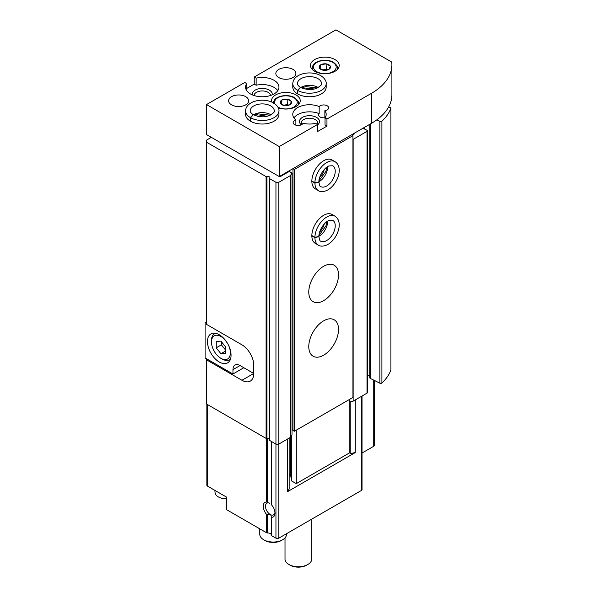 <?xml version="1.0" encoding="UTF-8"?>
<svg xmlns="http://www.w3.org/2000/svg" width="597" height="597" viewBox="0 0 597 597"><rect width="100%" height="100%" fill="white"/><g stroke="black" fill="none" stroke-linecap="round" stroke-linejoin="round"><path stroke-width="0.9" d="M214.853 490.353L215.107 492.726A11.268 6.507 0 0 0 218.383 496.928A11.268 6.507 0 0 0 226.353 498.831M271.247 504.45L271.628 504.98L271.247 504.45L271.247 441.377M274.971 512.368A6.724 3.881 60 0 1 273.613 514.838A6.724 3.881 60 0 1 270.628 514.704L271.254 516.308M362.028 396.027L362.028 489.637A2.007 1.157 180 0 1 361.439 490.45L278.784 538.173A2.007 1.157 180 0 1 275.948 538.173L271.628 535.681A1.336 0.769 180 0 1 271.239 535.136A1.336 0.769 180 0 1 271.247 535.069L271.247 516.786M270.628 514.704L269.866 514.263A6.724 3.881 60 0 1 265.784 508.331A6.724 3.881 60 0 1 266.889 503.189A6.724 3.881 60 0 1 269.866 503.323L266.568 502.055L266.568 438.511M206.868 404.206L206.868 485.271A2.007 1.157 180 0 0 207.457 486.085L226.353 496.995L226.353 509.539L266.568 532.755A1.336 0.769 180 0 0 267.628 532.979A3.343 1.925 180 0 1 271.239 534.703M269.866 514.263L266.568 514.375A8.351 4.821 60 0 1 263.195 506.271A8.351 4.821 60 0 1 266.568 502.055M374.312 380.401L374.312 445.459A2.007 1.157 180 0 1 373.722 446.272L362.028 453.026M349.163 452.548L350.812 453.496L355.267 452.563L287.553 491.659L289.172 489.085L289.172 438.094M241.942 380.274A16.701 9.642 -120 0 0 250.292 381.102A16.701 9.642 -120 0 0 253.747 373.461L241.942 380.274L206.607 359.879L206.607 404.057L266.09 438.399A0.672 0.388 180 0 0 266.896 438.459A2.007 1.157 180 0 1 269.553 438.788M279.568 176.384A1.336 0.769 180 0 0 281 176.212L289.269 171.436L292.008 173.018L290.388 175.593L278.784 182.294A2.007 1.157 180 0 1 275.948 182.294L269.747 178.712A0.672 0.388 180 0 1 269.643 178.242A2.007 1.157 180 0 0 269.919 177.652A2.007 1.157 180 0 0 268.911 176.652A2.007 1.157 180 0 0 266.896 176.66A0.672 0.388 180 0 1 266.09 176.6L206.607 142.258L206.607 324.425L241.942 344.827A16.701 9.642 -120 0 1 253.747 365.282L253.747 373.461L240.046 365.551L232.964 369.64A10.022 5.783 60 0 1 235.039 365.058A10.022 5.783 60 0 1 240.046 365.551M206.607 359.879L206.607 358.79M206.607 142.258L206.607 140.079L211.331 137.347M287.553 491.659L287.553 439.026M355.267 452.563L355.267 399.93M271.628 441.601L271.628 504.98A8.351 4.821 60 0 1 275.001 513.084A8.351 4.821 60 0 1 271.628 517.301L271.628 535.681M362.961 128.236L366.939 130.228A1.336 0.769 180 0 1 367.394 130.81L367.394 392.61A1.336 0.769 180 0 1 367.006 393.154L353.14 401.162L349.163 401.997M388.498 107.214L389.61 107.221A1.336 0.769 180 0 1 390.945 107.99A1.336 0.769 180 0 1 390.916 108.147A70.14 40.492 180 0 1 381.901 121.221A1.336 0.769 180 0 1 379.886 121.4L376.804 119.855M390.916 369.633A1.336 0.769 180 0 1 390.945 369.789A1.336 0.769 180 0 1 390.916 369.946A70.14 40.492 180 0 1 381.901 383.02A1.336 0.769 180 0 1 379.886 383.199L370.23 378.349A1.336 0.769 180 0 1 369.767 377.767L369.767 124.31M369.767 376.088L367.394 375.147M367.394 130.81A1.336 0.769 180 0 1 367.006 131.355L353.14 139.362L353.14 401.162M352.088 135.168L354.215 133.944L354.215 133.288M354.603 133.064L354.603 133.4A1.336 0.769 180 0 1 354.215 133.944M292.008 173.018L292.008 434.817L290.388 437.392L278.784 444.093A2.007 1.157 180 0 1 275.948 444.093L269.747 440.511A0.672 0.388 180 0 1 269.643 440.041M290.388 175.593L290.388 437.392M350.812 453.496L350.812 401.647M311.746 519.144L311.746 559.038A13.358 7.716 180 0 1 307.828 564.493A13.358 7.716 180 0 1 288.933 564.493A13.358 7.716 180 0 1 285.023 559.038L285.023 537.875M307.828 564.493L306.649 565.172A11.686 6.746 180 0 1 290.12 565.172L288.933 564.493M243.83 367.73L232.964 374.006L205.099 357.916L205.099 322.462L206.607 323.335M219.263 362.006A16.701 9.642 -120 0 0 227.614 362.834A16.701 9.642 -120 0 0 227.614 343.551A16.701 9.642 -120 0 0 210.92 333.91A16.701 9.642 -120 0 0 208.36 347.29A16.701 9.642 -120 0 0 219.263 362.006M232.964 374.006L232.964 369.64M206.607 321.589L205.099 322.462M222.099 359.006L220.92 358.327A13.358 7.716 -120 0 0 230.367 352.872A13.358 7.716 -120 0 0 220.92 336.507A13.358 7.716 -120 0 0 211.472 341.962A13.358 7.716 -120 0 0 220.92 358.327L222.099 359.006A15.029 8.679 -120 0 0 229.614 359.752A15.029 8.679 -120 0 0 230.479 359.125M216.196 341.544L216.196 347.835L220.92 353.715L225.644 353.29L225.644 346.991L220.92 341.118L216.196 341.544M215.562 333.283A15.029 8.679 -120 0 0 214.584 333.716A15.029 8.679 -120 0 0 211.472 340.596L211.472 341.962M221.39 341.708L221.39 344.842L216.196 347.835M225.644 350.984L220.92 353.715M221.39 344.842L225.644 350.126M349.163 399.639L349.163 453.093L296.261 483.63L291.537 480.906L290.761 475.824L289.172 474.906M290.761 475.824L290.761 436.788M334.992 59.573A14.365 8.291 180 0 1 339.193 65.439A14.365 8.291 180 0 1 324.835 73.73A14.365 8.291 180 0 1 310.47 65.439A14.365 8.291 180 0 1 319.335 57.775A14.365 8.291 180 0 1 334.992 59.573M292.955 69.394A10.022 5.783 180 0 1 295.888 73.483A10.022 5.783 180 0 1 285.866 79.267A10.022 5.783 180 0 1 275.844 73.483A10.022 5.783 180 0 1 282.03 68.14A10.022 5.783 180 0 1 292.955 69.394M245.718 96.662A10.022 5.783 180 0 1 248.65 100.751A10.022 5.783 180 0 1 238.636 106.535A10.022 5.783 180 0 1 228.614 100.751A10.022 5.783 180 0 1 234.8 95.408A10.022 5.783 180 0 1 245.718 96.662M297.836 94.027L297.836 90.483A16.701 9.642 0 0 0 315.977 92.453A16.701 9.642 0 0 0 326.186 83.573L326.186 87.117A16.701 9.642 180 0 1 309.485 96.759A16.701 9.642 180 0 1 292.784 87.117L292.784 83.573A16.701 9.642 0 0 0 297.515 90.296L300.403 87.408M271.672 102.012A14.365 8.291 180 0 1 271.508 100.751A14.365 8.291 180 0 1 280.374 93.095A14.365 8.291 180 0 1 296.022 94.893A14.365 8.291 180 0 1 300.231 100.751A14.365 8.291 180 0 1 292.843 108.005A14.365 8.291 180 0 1 278.277 107.796M250.606 121.295L250.606 117.751A16.701 9.642 0 0 0 268.747 119.728A16.701 9.642 0 0 0 278.948 110.841L278.948 114.385A16.701 9.642 180 0 1 262.247 124.027A16.701 9.642 180 0 1 245.554 114.385L245.554 110.841A16.701 9.642 0 0 0 250.277 117.564L253.173 114.684M246.703 83.595L244.77 82.483L206.51 104.572L279.254 146.564L317.514 124.475L315.582 123.363A16.701 9.642 180 0 1 303.007 123.273A5.007 2.895 180 0 1 297.53 125.437A5.007 2.895 180 0 1 293.134 122.572A5.007 2.895 180 0 1 295.888 119.99A16.701 9.642 180 0 1 292.784 114.385A16.701 9.642 180 0 1 301.836 105.818A16.701 9.642 180 0 1 319.179 106.542A5.007 2.895 180 0 1 327.193 105.796A5.007 2.895 180 0 1 328.663 107.841A5.007 2.895 180 0 1 324.872 110.646A16.701 9.642 180 0 1 326.186 114.385A16.701 9.642 180 0 1 325.029 117.907L326.962 119.027L371.364 93.393A70.14 40.492 180 0 0 391.901 64.76A70.14 40.492 180 0 0 391.751 62.073L335.932 29.85L254.218 77.028L256.15 78.14A16.701 9.642 180 0 1 278.948 87.117A16.701 9.642 180 0 1 262.247 96.759A16.701 9.642 180 0 1 245.554 87.117A16.701 9.642 180 0 1 246.703 83.595L246.703 90.64M246.703 88.46L254.218 84.117L254.218 77.028M391.901 64.76L391.901 94.751A70.14 40.492 180 0 1 371.364 123.385L279.254 176.563L206.51 134.571L206.51 104.572M256.15 78.14L256.15 85.229A16.701 9.642 180 0 1 277.777 90.662M325.029 117.907L325.029 124.997L326.962 126.116L317.514 131.571L317.514 124.475M279.254 176.563L279.254 146.564M326.962 126.116L326.962 119.027M324.872 110.646L324.872 117.736A16.701 9.642 180 0 1 325.029 117.96M326.335 63.849L326.484 63.939A5.679 3.276 180 0 1 330.268 66.118L330.365 66.334A5.679 3.276 180 0 1 328.984 69.312L328.716 69.468A5.679 3.276 180 0 1 323.552 70.267L323.178 70.207A5.679 3.276 180 0 1 319.402 68.028L319.305 67.819A5.679 3.276 180 0 1 320.686 64.834L320.955 64.677A5.679 3.276 180 0 1 326.119 63.879L326.335 69.304L327.425 69.931M323.178 70.207L319.402 68.028M319.305 67.819L320.686 64.834M320.955 64.677L326.119 63.879M326.484 63.939L330.268 66.118M330.365 66.334L328.984 69.312M328.716 69.468L323.552 70.267M287.366 99.162L287.523 99.251A5.679 3.276 180 0 1 291.299 101.438L291.396 101.647A5.679 3.276 180 0 1 290.015 104.624L289.746 104.781A5.679 3.276 180 0 1 284.582 105.579L284.217 105.527A5.679 3.276 180 0 1 280.433 103.341L280.336 103.132A5.679 3.276 180 0 1 281.717 100.147L281.985 99.998A5.679 3.276 180 0 1 287.15 99.199L287.366 104.617L288.455 105.251M284.217 105.527L280.433 103.341M280.336 103.132L281.717 100.147M281.985 99.998L287.15 99.199M287.523 99.251L291.299 101.438M291.396 101.647L290.015 104.624M289.746 104.781L284.582 105.579M295.888 119.99L295.888 125.154M319.179 106.542L319.179 113.631A5.007 2.895 0 0 0 318.641 114.93A5.007 2.895 0 0 0 324.872 117.736M293.955 117.93A16.701 9.642 180 0 1 319.179 113.631M301.298 124.818A10.022 5.783 180 0 1 303.03 117.057A10.022 5.783 180 0 1 316.567 117.385A10.022 5.783 180 0 1 317.514 124.937M301.761 124.572A8.216 4.739 180 0 1 301.269 122.952A8.216 4.739 180 0 1 306.343 118.572A8.216 4.739 180 0 1 315.291 119.601A8.216 4.739 180 0 1 317.694 122.952A8.216 4.739 180 0 1 317.32 124.37M257.703 116.325A10.022 5.783 180 0 1 266.792 116.325M281.777 104.438L281.777 100.027M283.284 105.251L287.366 104.617M304.94 89.05A10.022 5.783 180 0 1 314.029 89.05M252.292 94.856A10.022 5.783 180 0 1 257.897 88.998A10.022 5.783 180 0 1 269.337 90.117A10.022 5.783 180 0 1 272.21 94.856M254.218 84.117L256.15 85.229M254.038 95.513A8.216 4.739 180 0 1 259.24 91.274A8.216 4.739 180 0 1 268.06 92.334A8.216 4.739 180 0 1 270.456 95.513M320.746 69.125L320.746 64.715M322.253 69.931L326.335 69.304M351.521 134.84L352.939 135.661L352.939 397.46L294.366 431.273L292.955 430.452L292.955 168.66L294.366 169.473L294.366 431.273M292.955 429.362L292.008 428.818M289.269 171.436L289.269 170.787M323.656 320.828A21.044 12.149 -60 0 1 334.178 319.783A21.044 12.149 -60 0 1 334.178 344.081A21.044 12.149 -60 0 1 313.134 356.23A21.044 12.149 -60 0 1 309.91 339.372A21.044 12.149 -60 0 1 323.656 320.828M323.656 266.284A21.044 12.149 -60 0 1 334.178 265.247A21.044 12.149 -60 0 1 334.178 289.538A21.044 12.149 -60 0 1 313.134 301.686A21.044 12.149 -60 0 1 309.91 284.829A21.044 12.149 -60 0 1 323.656 266.284M311.843 235.927L314.917 237.703A16.701 9.642 120 0 0 318.373 245.158L315.306 243.389A16.701 9.642 -60 0 1 312.746 230.009A16.701 9.642 -60 0 1 323.656 215.293A16.701 9.642 -60 0 1 332.007 214.465L335.074 216.233A16.701 9.642 120 0 0 322.283 220.629A16.701 9.642 120 0 0 314.917 237.33L318.858 236.502M311.843 181.391L314.917 183.16A16.701 9.642 120 0 0 318.373 190.622L315.306 188.846A16.701 9.642 -60 0 1 312.746 175.466A16.701 9.642 -60 0 1 323.656 160.75A16.701 9.642 -60 0 1 332.007 159.921L335.074 161.69A16.701 9.642 120 0 0 322.283 166.085A16.701 9.642 120 0 0 314.917 182.786L318.858 181.958M352.939 135.661L294.366 169.473M296.261 483.63L296.261 430.183M291.537 480.906L291.537 435.571M324.253 169.481A10.022 5.783 -60 0 1 319.708 177.354M324.253 224.024A10.022 5.783 -60 0 1 319.708 231.89M286.523 533.703L286.523 534.33A13.358 7.716 180 0 1 282.605 539.785A13.358 7.716 180 0 1 263.717 539.785A13.358 7.716 180 0 1 259.799 534.33L259.799 528.852M282.605 539.785L281.426 540.464A11.686 6.746 180 0 1 264.896 540.464L263.717 539.785M311.843 181.01L314.917 182.786M318.858 182.092L314.917 183.16M311.843 235.554L314.917 237.33M318.858 236.628L314.917 237.703M250.277 121.109L250.277 117.564M253.3 114.758L250.606 117.751M297.515 93.841L297.515 90.296M300.537 87.483L297.836 90.483M267.628 502.361L267.628 438.31M267.628 532.979L267.628 514.517M266.568 532.755L266.568 514.375M207.457 486.085L207.457 404.55M266.09 176.6L266.09 438.399M278.784 538.173L278.784 182.294M361.439 490.45L361.439 396.371M373.722 446.272L373.722 380.102M275.948 538.173L275.948 182.294M266.896 176.66L266.896 438.459M390.916 108.147L390.916 369.946M381.901 121.221L381.901 383.02M379.886 121.4L379.886 383.199M370.23 124.042L370.23 378.349M364.431 127.392L364.431 128.974M367.006 131.355L367.006 393.154M269.747 178.712L269.747 440.511M371.364 123.385L371.364 93.393M332.865 62.439A11.358 6.56 180 0 1 327.775 73.409A11.358 6.56 180 0 1 313.865 65.379A11.358 6.56 180 0 1 332.865 62.439M274.739 103.699A11.358 6.56 180 0 1 280.486 96.617A11.358 6.56 180 0 1 293.896 97.751A11.358 6.56 180 0 1 293.933 107.005A11.358 6.56 180 0 1 277.903 107.064M298.56 104.632L298.56 103.482A12.694 7.328 180 0 1 298.328 104.878M337.529 69.319L337.529 68.162A12.694 7.328 180 0 1 337.29 69.565M312.373 69.565A12.694 7.328 180 0 1 312.141 68.162L312.141 69.319M281 176.212L281 175.555M318.91 181.757A12.022 6.94 120 0 0 327.663 166.593M318.91 182.092C319.522 185.488 320.126 186.98 320.716 186.57A12.022 6.94 120 0 0 332.738 179.63A12.022 6.94 120 0 0 332.738 165.742L328.843 165.966C323.581 168.1 318.5 177.137 318.91 181.943M318.91 236.293A12.022 6.94 120 0 0 327.663 221.129M318.91 236.628C319.522 240.031 320.126 241.524 320.716 241.113A12.022 6.94 120 0 0 332.738 234.166A12.022 6.94 120 0 0 332.738 220.286L328.843 220.509C323.581 222.644 318.5 231.681 318.91 236.487M271.008 114.811A12.022 6.94 0 0 0 253.494 114.811M253.322 114.714C259.195 117.161 264.501 117.46 269.232 115.617C273.516 113.139 275.195 111.549 274.277 110.841A12.022 6.94 0 0 0 262.247 103.9A12.022 6.94 0 0 0 250.225 110.841C250.024 111.863 251.009 113.131 253.203 114.646M318.238 87.543A12.022 6.94 0 0 0 300.731 87.543M300.56 87.446C306.433 89.886 311.731 90.192 316.47 88.341C320.753 85.864 322.432 84.274 321.507 83.573A12.022 6.94 0 0 0 309.485 76.632A12.022 6.94 0 0 0 297.463 83.573C297.254 84.595 298.246 85.864 300.433 87.371M271.239 504.465L271.239 441.37M271.239 535.136L271.239 516.726M390.945 107.99L390.945 369.789M269.553 178.436L269.553 440.235M215.39 333.253L214.584 333.716M230.42 359.282L229.614 359.752M298.56 103.482C299.157 102.274 297.828 100.348 294.567 97.684C291.739 95.677 283.747 94.304 277.374 97.572C275.03 98.662 273.635 100.632 273.172 103.482M337.529 68.162C338.126 66.961 336.798 65.028 333.529 62.372C330.708 60.364 322.716 58.991 316.343 62.26C314 63.349 312.604 65.319 312.141 68.162M318.962 180.876L325.902 171.414L326.932 167.078M318.373 190.622C319.014 191.607 326.089 193.585 333.022 185.57C339.342 178.376 342.118 166.302 335.074 161.69M318.962 235.419L325.902 225.957L326.932 221.614M318.373 245.158C319.014 246.151 326.089 248.128 333.022 240.106C339.342 232.92 342.118 220.845 335.074 216.233M270.217 115.206L258.561 113.923L254.285 115.206M278.948 110.841C279.486 109.788 277.665 102.677 267.255 100.684C257.867 98.803 246.016 102.438 245.554 110.841M317.455 87.938L305.791 86.655L301.515 87.938M326.186 83.573C326.723 82.52 324.895 75.409 314.485 73.416C305.097 71.536 293.254 75.17 292.784 83.573"/></g></svg>
